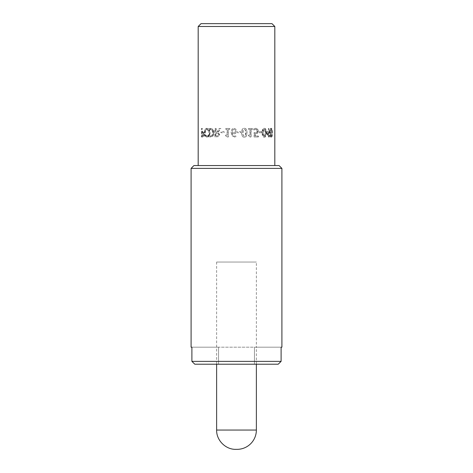 <?xml version="1.0" encoding="UTF-8"?>
<svg xmlns="http://www.w3.org/2000/svg" width="473" height="473" viewBox="0 0 473 473"><rect width="100%" height="100%" fill="white"/><g stroke="black" fill="none" stroke-linecap="round" stroke-linejoin="round"><path stroke-width="0.35" stroke-dasharray="2.37 1.77" d="M270.976 136.224L270.444 135.325L270.314 132.736L270.444 130.17L270.976 129.247L271.461 130.146L271.573 132.742L271.455 135.343L270.976 136.224L271.49 136.224L270.958 135.325L270.952 130.17L271.49 129.247L271.987 130.146L271.981 135.343L271.49 136.224M270.976 129.247L271.49 129.247M270.976 137.17C271.673 137.176 272.01 135.698 271.975 132.742C272.005 129.732 271.673 128.254 270.976 128.301C270.195 128.284 269.805 129.762 269.793 132.736C269.805 135.751 270.201 137.229 270.976 137.17L271.49 137.17C272.206 137.176 272.543 135.698 272.507 132.742C272.543 129.732 272.2 128.254 271.49 128.301C270.704 128.284 270.302 129.762 270.296 132.736C270.308 135.751 270.71 137.229 271.49 137.17M270.976 128.301L271.49 128.301M268.368 132.328L268.368 135.65L266.766 132.328L268.847 132.328L268.847 135.65L267.221 132.328L268.847 132.328M266.766 132.328L267.221 132.328M268.368 135.65L268.847 135.65M268.93 132.328L269.421 132.328L269.433 131.411L268.93 131.411L268.93 128.485L268.368 128.485L268.368 131.411L266.228 131.411L266.228 132.611L268.392 136.999L268.93 136.999L268.93 132.328L269.929 132.328L269.929 131.411L269.421 131.411L269.929 131.411M268.93 136.999L269.421 136.999L269.421 132.328L269.929 132.328M268.392 136.999L269.421 136.999M266.228 132.611L266.677 132.611L268.871 136.999M266.228 131.411L266.677 131.411L266.677 132.611M268.368 131.411L266.677 131.411M268.368 128.485L268.847 128.485L268.847 131.411M268.93 131.411L269.421 131.411L269.421 128.485M264.04 136.224L263.171 135.325L262.964 132.736L263.165 130.17L264.04 129.247L264.874 130.146L265.069 132.742L264.868 135.343L264.04 136.224L264.454 136.224L263.573 135.325L263.567 130.17L264.454 129.247L265.3 130.146L265.501 132.742L265.294 135.343L264.454 136.224M264.04 129.247L264.454 129.247M264.04 137.17C265.252 137.176 265.838 135.698 265.802 132.742C265.832 129.732 265.247 128.254 264.04 128.301C262.769 128.284 262.137 129.762 262.137 132.736C262.143 135.751 262.775 137.229 264.04 137.17L264.454 137.17C265.684 137.176 266.281 135.698 266.246 132.742C266.275 129.732 265.678 128.254 264.454 128.301C263.165 128.284 262.521 129.762 262.521 132.736C262.527 135.751 263.171 137.229 264.454 137.17M264.04 128.301L264.454 128.301M257.33 133.244L258.045 131.187L257.436 129.141L255.692 128.301L253.765 128.786L253.765 129.992L255.71 129.289L256.738 129.809L257.099 131.192L256.697 132.422L255.526 132.818L254.072 132.611L254.072 136.999L258.01 136.999L258.01 135.999L255.024 135.999L255.024 133.729L257.643 133.244L258.37 131.187L257.75 129.141L255.976 128.301L254.025 128.786L254.025 129.992L255.994 129.289L257.04 129.809L257.407 131.192L257.005 132.422L255.81 132.818L254.338 132.611L254.338 136.999L258.329 136.999L258.329 135.999L255.302 135.999L255.302 133.729L257.643 133.244M258.01 135.999L258.329 135.999M258.01 136.999L258.329 136.999M256.697 132.422L257.005 132.422M256.738 129.809L257.04 129.809M240.633 132.724L240.633 131.689L237.47 131.689L237.47 132.724L240.698 132.724L240.698 131.689L237.481 131.689L237.481 132.724L240.698 132.724M234.868 132.677L233.792 132.978L232.302 132.505L232.882 129.72L233.922 129.235C234.88 129.235 235.383 129.886 235.436 131.192L234.868 132.677L233.751 132.978L232.243 132.505L232.822 129.72L233.881 129.235C234.856 129.235 235.365 129.886 235.418 131.192L234.839 132.677M235.666 133.416L236.577 131.246L235.791 129.105L233.916 128.301L232.077 129.076L231.161 132.221L232.066 135.781L234.898 137.158L235.85 137.04L235.85 135.94L234.75 136.171C233.319 136.159 232.503 135.213 232.302 133.327L234.046 133.918L235.666 133.416L236.577 131.246L235.779 129.105L233.875 128.301L232.007 129.076L231.078 132.221L232.001 135.781L234.874 137.158L235.844 137.04L235.844 135.94L234.726 136.171C233.272 136.159 232.444 135.213 232.243 133.327L234.005 133.918L235.655 133.416M224.101 132.724L224.101 131.689L221.151 131.689L221.151 132.724L224.101 132.724L223.912 131.689L220.921 131.689L220.921 132.724L223.912 132.724M218.23 135.727L216.137 136.017L216.137 132.818L218.278 133.256L218.697 134.598L218.23 135.727L215.83 136.017L215.83 132.818L218.006 133.256L218.431 134.598L217.958 135.727M216.137 136.017L215.83 136.017M216.137 132.818L215.83 132.818M218.189 132.186L220.856 128.485L219.549 128.485L217.225 131.872L216.137 131.872L216.137 128.485L215.203 128.485L215.203 136.999L218.881 136.549L219.732 134.687L217.917 132.186L220.619 128.485L219.295 128.485L216.936 131.872L215.83 131.872L215.83 128.485L214.884 128.485L214.884 136.999L218.621 136.549L219.478 134.687L217.917 132.186M215.203 136.999L214.884 136.999M215.203 128.485L214.884 128.485M216.137 128.485L215.83 128.485M216.137 131.872L215.83 131.872M212.3 135.509L210.03 136.017L210.03 129.466L212.377 130.028L213.288 132.747L212.3 135.509L209.634 136.017L209.634 129.466L212.016 130.028L212.939 132.747L211.939 135.509M212.377 130.028L212.016 130.028M210.645 136.017L210.254 136.017M210.03 136.017L209.634 136.017M210.03 129.466L209.634 129.466M210.645 129.466L210.254 129.466M212.868 136.319L214.216 132.736L212.856 129.164L210.621 128.485L209.249 128.485L209.249 136.999L212.868 136.319L212.513 136.319L213.885 132.736L212.501 129.164L208.835 128.485L208.835 136.999L212.513 136.319M210.603 136.999L210.213 136.999M209.249 136.999L208.835 136.999M209.249 128.485L208.835 128.485M210.621 128.485L210.231 128.485M212.856 129.164L212.501 129.164M202.781 136.017L202.373 136.017L202.373 132.623L203.544 133.132L203.774 134.397L203.479 135.692L201.865 136.017L201.865 132.623L203.047 133.132L203.284 134.397L202.982 135.692L202.273 136.017M203.544 133.132L203.047 133.132M202.373 136.017L201.865 136.017M202.373 132.623L201.865 132.623M202.71 132.623L202.202 132.623M203.857 136.466L204.371 134.433L203.993 132.541L202.373 131.66L202.373 128.485L201.912 128.485L201.912 136.999L203.857 136.466L203.366 136.466L203.887 134.433L203.502 132.541L201.865 131.66L201.865 128.485L201.392 128.485L201.392 136.999L203.366 136.466M202.811 136.999L202.302 136.999M201.912 136.999L201.392 136.999M201.912 128.485L201.392 128.485M202.373 128.485L201.865 128.485M202.373 131.66L201.865 131.66M202.787 131.66L202.284 131.66M207.801 128.579L206.855 128.331L205.258 129.448L204.679 132.736L205.258 135.976L206.867 137.146L208.54 136.431L208.54 135.065L206.861 136.183L205.749 135.308L205.323 132.736L205.767 130.158L206.861 129.312L208.54 130.418L208.54 129.064L206.405 128.331L204.791 129.448L204.206 132.736L204.785 135.976L206.423 137.146L208.12 136.431L208.12 135.065L206.417 136.183L205.288 135.308L204.85 132.736L205.306 130.158L206.417 129.312L208.12 130.418L208.12 129.064L207.369 128.579M206.855 128.331L206.405 128.331M208.54 129.064L208.12 129.064M208.54 130.418L208.12 130.418M208.487 130.418L208.061 130.418M207.895 129.732L207.464 129.732M206.861 129.312L206.417 129.312M205.749 135.308L205.288 135.308M206.861 136.183L206.417 136.183M208.481 135.065L208.061 135.065M208.54 135.065L208.12 135.065M208.54 136.431L208.12 136.431M207.801 136.928L207.369 136.928M206.867 137.146L206.423 137.146M229.772 129.354L229.772 128.485L225.792 128.485L225.792 129.354L227.259 129.354L227.259 135.059L225.792 135.059L225.792 135.84L227.466 137.022L228.311 137.022L228.311 129.354L229.772 129.354L229.671 128.485L225.627 128.485L225.627 129.354L227.117 129.354L227.117 135.059L225.627 135.059L225.627 135.84L227.33 137.022L228.187 137.022L228.187 129.354L229.671 129.354M244.245 136.224L243.016 135.325L242.726 132.736L243.01 130.17L244.245 129.247L245.452 130.146L245.446 135.343L244.245 136.224L243.116 135.325L243.11 130.17L244.364 129.247L245.588 130.146L245.877 132.742L245.582 135.343L244.364 136.224M244.245 137.17C246.007 137.176 246.876 135.698 246.841 132.742C246.865 129.732 246.001 128.254 244.245 128.301C242.454 128.284 241.573 129.762 241.597 132.736C241.585 135.751 242.466 137.229 244.245 137.17L244.364 137.17C246.155 137.176 247.03 135.698 247.001 132.742C247.024 129.732 246.143 128.254 244.364 128.301C242.548 128.284 241.65 129.762 241.673 132.736C241.662 135.751 242.554 137.229 244.364 137.17M252.298 129.354L252.298 128.485L248.496 128.485L248.496 129.354L249.933 129.354L249.933 135.059L248.496 135.059L248.496 135.84L250.128 137.022L250.938 137.022L250.938 129.354L252.541 129.354L252.541 128.485L248.68 128.485L248.68 129.354L250.134 129.354L250.134 135.059L248.68 135.059L248.68 135.84L250.335 137.022L251.157 137.022L251.157 129.354L252.541 129.354M261.415 132.724L261.415 131.689L258.944 131.689L258.944 132.724L261.788 132.724L261.788 131.689L259.281 131.689L259.281 132.724L261.788 132.724M261.415 131.689L261.788 131.689M258.944 132.724L259.281 132.724M258.944 131.689L259.281 131.689M274.813 165.55L198.187 165.55L274.813 165.55M198.187 26.488L274.813 26.488M281.908 347.182L254.45 347.182L254.45 364.21L278.213 364.21L254.45 364.21L254.45 347.182L281.104 347.182L281.104 361.372L191.896 361.372L191.896 347.182L218.55 347.182L218.55 364.21L194.787 364.21L218.55 364.21L218.55 347.182L191.092 347.182M254.45 347.182L256.366 347.182L254.45 347.182M218.55 347.182L216.634 347.182L218.55 347.182M191.092 168.388L281.908 168.388M254.45 364.21L218.55 364.21L254.45 364.21M194.787 364.21L278.213 364.21M201.025 23.65L271.975 23.65M193.93 165.55L279.07 165.55M256.366 364.21L256.366 347.182L216.634 347.182L256.366 347.182L256.366 262.042L216.634 262.042L256.366 262.042M271.461 130.146L271.987 130.146M271.455 135.343L271.981 135.343M270.444 135.325L270.958 135.325M270.314 132.736L270.828 132.736M270.444 130.17L270.952 130.17M271.975 132.742L272.507 132.742M269.793 132.736L270.296 132.736M264.874 130.146L265.3 130.146M264.868 135.343L265.294 135.343M263.171 135.325L263.573 135.325M262.964 132.736L263.36 132.736M263.165 130.17L263.567 130.17M265.802 132.742L266.246 132.742M262.137 132.736L262.521 132.736M258.045 131.187L258.37 131.187M257.099 131.192L257.407 131.192M257.436 129.141L257.75 129.141M213.288 132.747L212.939 132.747M214.216 132.736L213.885 132.736M203.774 134.397L203.284 134.397M203.479 135.692L202.982 135.692M204.371 134.433L203.887 134.433M203.993 132.541L203.502 132.541M205.767 130.158L205.306 130.158M205.323 132.736L204.85 132.736M207.854 135.775L207.422 135.775M205.258 135.976L204.785 135.976M204.679 132.736L204.206 132.736M205.258 129.448L204.791 129.448M256.366 430.052L216.634 430.052M216.634 262.042L216.634 364.21"/><path stroke-width="0.71" d="M274.813 165.55L274.813 26.488L198.187 26.488L198.187 165.55M281.104 361.372L278.213 364.21L281.104 361.372L281.104 347.182L281.908 347.182L281.908 168.388L191.092 168.388L191.092 347.182L191.896 347.182L191.896 361.372L194.787 364.21L191.896 361.372L281.104 361.372M278.213 364.21L194.787 364.21M274.813 26.488L271.975 23.65L201.025 23.65L198.187 26.488M281.908 168.388L279.07 165.55L193.93 165.55L191.092 168.388M237.068 449.35L235.932 449.35L237.068 449.35A19.298 19.298 0 0 0 256.366 430.052L256.366 364.21M235.932 449.35C225.68 449.663 216.321 440.304 216.634 430.052L256.366 430.052M216.634 430.052L216.634 364.21"/></g></svg>
